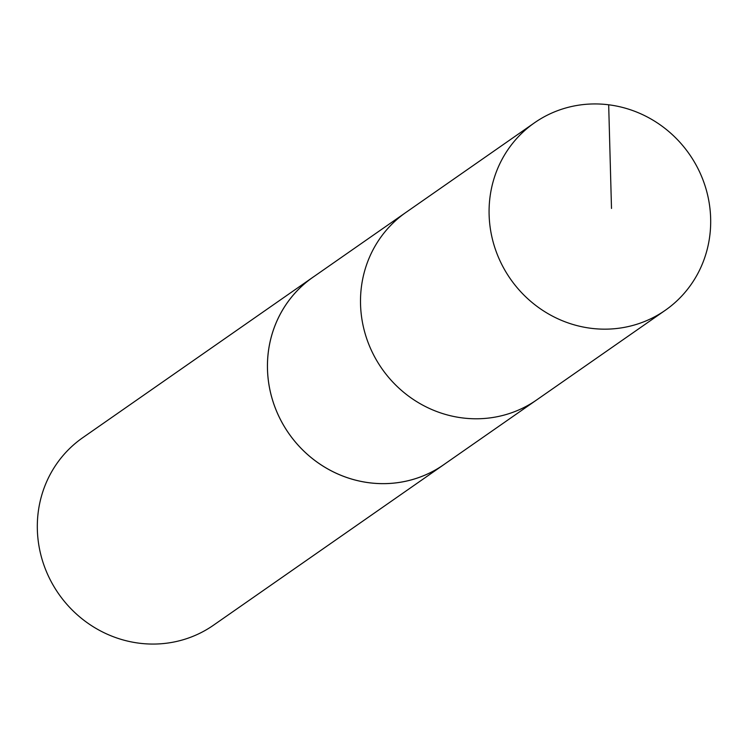<?xml version="1.0" encoding="UTF-8"?>
<svg xmlns="http://www.w3.org/2000/svg" width="748" height="748" viewBox="0 0 748 748"><rect width="100%" height="100%" fill="white"/><g stroke="black" fill="none" stroke-linecap="round" stroke-linejoin="round"><path stroke-width="1.12" d="M534.521 122.784L405.94 212.423A114.285 109.058 55.1 0 0 381.826 368.54A114.285 109.058 55.1 0 0 536.643 399.946L443.583 464.798A114.276 109.049 -124.9 0 1 326.072 467.949A114.276 109.049 -124.9 0 1 267.541 361.536A114.276 109.049 -124.9 0 1 312.888 277.293L405.94 212.423A114.285 109.058 55.1 0 0 381.826 368.54A114.285 109.058 55.1 0 0 536.643 399.946L665.243 310.317A114.304 109.068 -124.9 0 1 547.704 313.468A114.304 109.068 -124.9 0 1 489.164 207.037A114.304 109.068 -124.9 0 1 534.521 122.784A114.304 109.068 -124.9 0 1 652.06 119.624A114.304 109.068 -124.9 0 1 710.6 226.055A114.304 109.068 -124.9 0 1 665.243 310.317M445.266 463.629A114.304 109.068 -124.9 0 1 443.601 464.807A114.304 109.068 -124.9 0 1 326.063 467.968A114.304 109.068 -124.9 0 1 267.522 361.536A114.304 109.068 -124.9 0 1 312.879 277.274A114.304 109.068 -124.9 0 1 314.571 276.124M443.601 464.807L213.479 625.216A114.304 109.068 -124.9 0 1 95.94 628.376A114.304 109.068 -124.9 0 1 37.4 521.945A114.304 109.068 -124.9 0 1 82.757 437.683L312.879 277.274M608.676 104.785L611.499 208.449"/></g></svg>
